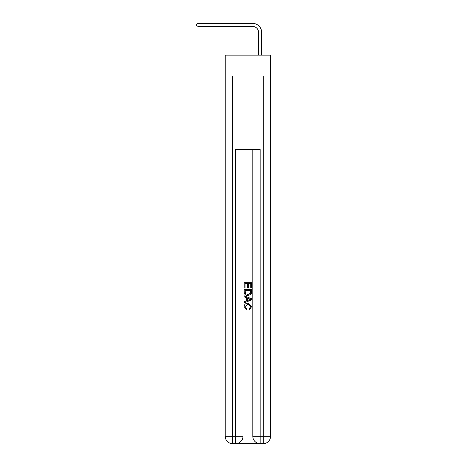 <?xml version="1.0" encoding="UTF-8"?>
<svg xmlns="http://www.w3.org/2000/svg" width="467" height="467" viewBox="0 0 467 467"><rect width="100%" height="100%" fill="white"/><g stroke="black" fill="none" stroke-linecap="round" stroke-linejoin="round"><path stroke-width="0.7" d="M270.574 75.987L270.574 55.153L225.228 55.153L225.228 75.987L270.574 75.987L270.574 436.295L263.219 436.295L263.219 75.987M258.625 55.153L258.625 32.544A6.129 6.129 143.3 0 0 252.495 26.415L198.02 26.415L196.426 25.492L196.426 24.266L198.02 23.35L252.495 23.35A9.194 9.194 -36.7 0 1 261.689 32.544L261.689 55.153M236.197 443.65L259.605 443.65M260.154 443.65L260.154 436.295L252.805 436.295A7.355 7.355 0 0 0 260.154 443.65L263.219 443.65L263.219 436.295L260.154 436.295L260.154 149.522L235.642 149.522L235.642 436.295L225.228 436.295L225.228 75.987M242.998 149.522L242.998 436.295A7.355 7.355 0 0 1 235.642 443.65L232.584 443.65A7.355 7.355 0 0 1 225.228 436.295M252.805 436.295L252.805 149.522M263.219 443.65A7.355 7.355 0 0 0 270.574 436.295M244.223 288.051L244.223 282.681L251.579 282.681L251.579 287.865L250.726 287.865L250.726 283.714L248.467 283.714L248.467 287.584L247.615 287.584L247.615 283.714L245.07 283.714L245.07 288.051L244.223 288.051M244.223 292.103L244.223 289.47L251.579 289.47L251.468 293.282L250.942 294.35L247.942 295.5C245.589 295.512 244.352 294.379 244.223 292.103M245.07 290.503L245.589 293.755L247.954 294.461L250.575 293.212L250.726 290.503L245.07 290.503M244.223 296.913L244.223 295.815L251.579 298.734L251.579 299.902L244.223 302.82L244.223 301.723L246.488 300.888L246.488 297.753L244.223 296.913M249.372 298.816L247.335 298.063L247.335 300.573L250.726 299.318L249.372 298.816M244.977 306.545L246.821 308.605L246.576 309.644L244.13 306.638C244.329 304.379 245.601 303.246 247.954 303.229L251.672 306.621L249.536 309.452L249.314 308.418L250.82 306.568L247.959 304.268L244.977 306.545M258.625 32.544A6.129 6.129 143.3 0 0 252.495 26.415A6.129 6.129 143.3 0 1 258.625 32.544A6.129 6.129 143.3 0 0 252.495 26.415A6.129 6.129 143.3 0 1 258.625 32.544A6.129 6.129 143.3 0 0 252.495 26.415A6.129 6.129 143.3 0 1 258.625 32.544A6.129 6.129 143.3 0 0 252.495 26.415A6.129 6.129 143.3 0 1 258.625 32.544A6.129 6.129 143.3 0 0 252.495 26.415A6.129 6.129 143.3 0 1 258.625 32.544A6.129 6.129 143.3 0 0 252.495 26.415A6.129 6.129 143.3 0 1 258.625 32.544A6.129 6.129 143.3 0 0 252.495 26.415A6.129 6.129 143.3 0 1 258.625 32.544A6.129 6.129 143.3 0 0 252.495 26.415A6.129 6.129 143.3 0 1 258.625 32.544A6.129 6.129 143.3 0 0 252.495 26.415A6.129 6.129 143.3 0 1 258.625 32.544A6.129 6.129 143.3 0 0 252.495 26.415A6.129 6.129 143.3 0 1 258.625 32.544A6.129 6.129 143.3 0 0 252.495 26.415A6.129 6.129 143.3 0 1 258.625 32.544A6.129 6.129 143.3 0 0 252.495 26.415A6.129 6.129 143.3 0 1 258.625 32.544A6.129 6.129 143.3 0 0 252.495 26.415A6.129 6.129 143.3 0 1 258.625 32.544A6.129 6.129 143.3 0 0 252.495 26.415A6.129 6.129 143.3 0 1 258.625 32.544A6.129 6.129 143.3 0 0 252.495 26.415A6.129 6.129 143.3 0 1 258.625 32.544A6.129 6.129 143.3 0 0 252.495 26.415A6.129 6.129 143.3 0 1 258.625 32.544A6.129 6.129 143.3 0 0 252.495 26.415A6.129 6.129 143.3 0 1 258.625 32.544A6.129 6.129 143.3 0 0 252.495 26.415A6.129 6.129 143.3 0 1 258.625 32.544A6.129 6.129 143.3 0 0 252.495 26.415A6.129 6.129 143.3 0 1 258.625 32.544A6.129 6.129 143.3 0 0 252.495 26.415A6.129 6.129 143.3 0 1 258.625 32.544A6.129 6.129 143.3 0 0 252.495 26.415A6.129 6.129 143.3 0 1 258.625 32.544A6.129 6.129 143.3 0 0 252.495 26.415A6.129 6.129 143.3 0 1 258.625 32.544A6.129 6.129 143.3 0 0 252.495 26.415A6.129 6.129 143.3 0 1 258.625 32.544A6.129 6.129 143.3 0 0 252.495 26.415A6.129 6.129 143.3 0 1 258.625 32.544A6.129 6.129 143.3 0 0 252.495 26.415A6.129 6.129 143.3 0 1 258.625 32.544A6.129 6.129 143.3 0 0 252.495 26.415A6.129 6.129 143.3 0 1 258.625 32.544A6.129 6.129 143.3 0 0 252.495 26.415A6.129 6.129 143.3 0 1 258.625 32.544A6.129 6.129 143.3 0 0 252.495 26.415A6.129 6.129 143.3 0 1 258.625 32.544A6.129 6.129 143.3 0 0 252.495 26.415A6.129 6.129 143.3 0 1 258.625 32.544A6.129 6.129 143.3 0 0 252.495 26.415A6.129 6.129 143.3 0 1 258.625 32.544A6.129 6.129 143.3 0 0 252.495 26.415A6.129 6.129 143.3 0 1 258.625 32.544M198.02 26.415L198.02 23.35L252.495 23.35M232.584 75.987L232.584 443.65M242.998 436.295L235.642 436.295L235.642 443.65"/></g></svg>
